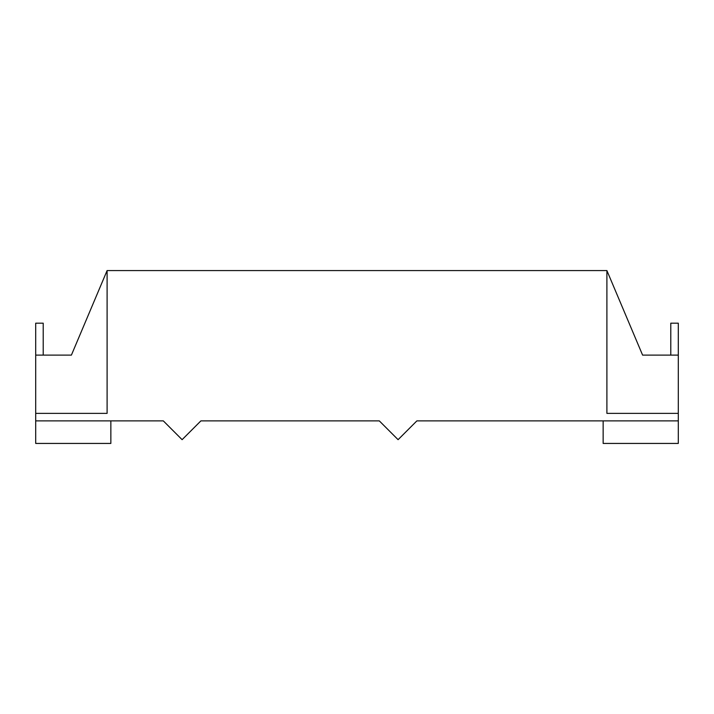 <?xml version="1.0" encoding="UTF-8"?>
<svg xmlns="http://www.w3.org/2000/svg" width="714" height="714" viewBox="0 0 714 714"><rect width="100%" height="100%" fill="white"/><g stroke="black" fill="none" stroke-linecap="round" stroke-linejoin="round"><path stroke-width="1.07" d="M606.9 413.37L678.3 413.37L678.3 420.885L416.878 420.885L398.091 439.672L379.304 420.885L200.893 420.885L182.106 439.672L163.319 420.885L35.7 420.885L35.7 413.37L107.1 413.37L107.1 270.57L606.9 270.57L606.9 413.37M603.143 420.885L603.143 443.43L678.3 443.43L678.3 420.885M678.3 355.117L642.6 355.117L670.785 355.117L670.785 323.183L678.3 323.183L678.3 413.37M642.6 355.117L606.9 270.57M379.304 420.885L200.893 420.885L192.735 429.043M595.28 420.885L416.878 420.885L408.72 429.043M71.4 355.117L43.215 355.117L43.215 323.183L35.7 323.183L35.7 355.117L71.4 355.117L107.1 270.57M35.7 355.117L35.7 413.37M35.7 420.885L35.7 443.43L110.857 443.43L110.857 420.885"/></g></svg>
